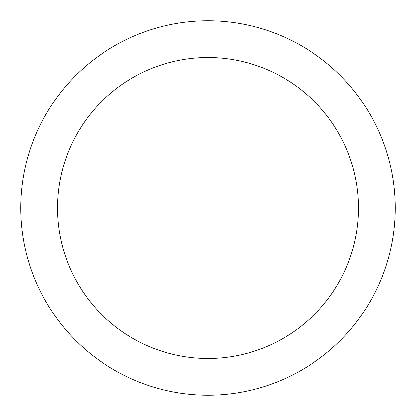 <?xml version="1.0" encoding="UTF-8"?>
<svg xmlns="http://www.w3.org/2000/svg" width="416" height="416" viewBox="0 0 416 416"><rect width="100%" height="100%" fill="white"/><g stroke="black" fill="none" stroke-linecap="round" stroke-linejoin="round"><path stroke-width="0.31" stroke-dasharray="2.08 1.56" d="M208 20.8A187.2 187.2 0 0 1 395.2 208A187.2 187.2 0 0 1 208 395.2A187.2 187.2 0 0 1 20.8 208A187.2 187.2 0 0 1 208 20.8A187.2 187.2 0 0 1 395.2 208A187.2 187.2 0 0 1 208 395.2A187.2 187.2 0 0 1 20.8 208A187.2 187.2 0 0 1 208 20.8A187.2 187.2 0 0 1 395.2 208A187.2 187.2 0 0 1 208 395.2A187.2 187.2 0 0 1 20.8 208A187.2 187.2 0 0 1 208 20.8"/><path stroke-width="0.62" d="M208 57.507A150.493 150.493 0 0 1 358.493 208A150.493 150.493 0 0 1 208 358.493A150.493 150.493 0 0 1 57.507 208A150.493 150.493 0 0 1 208 57.507M208 20.8A187.2 187.2 0 0 1 395.2 208A187.2 187.2 0 0 1 208 395.2A187.2 187.2 0 0 1 20.8 208A187.2 187.2 0 0 1 208 20.8"/></g></svg>
